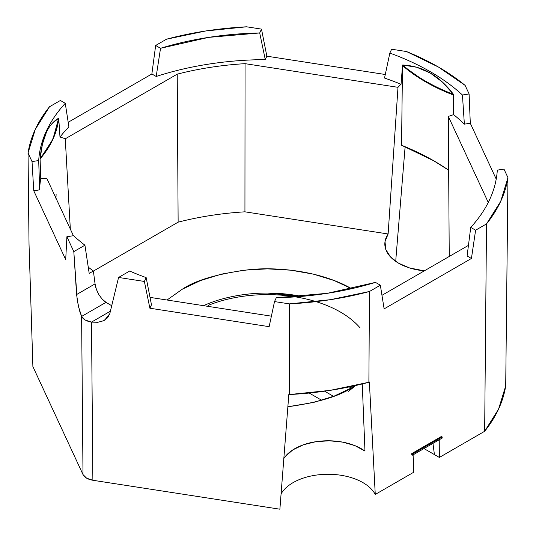 <?xml version="1.0" encoding="UTF-8"?>
<svg xmlns="http://www.w3.org/2000/svg" width="536" height="536" viewBox="0 0 536 536"><rect width="100%" height="100%" fill="white"/><g stroke="black" fill="none" stroke-linecap="round" stroke-linejoin="round"><path stroke-width="0.8" d="M432.954 443.386L434.421 454.588L423.983 448.572L439.359 457.443L439.219 439.775L439.359 457.443L484.658 431.286L486.507 223.914L475.613 230.205L470.735 227.385C478.856 218.547 485.154 209.295 489.643 199.626C494.125 189.965 496.684 180.13 497.308 170.133A229.462 132.479 180 0 1 470.735 227.385L467.104 255.974L471.432 258.473L384.131 308.877L380.346 285.206L369.458 291.497L330.35 299.691L289.393 303.879L274.512 301.58L269.146 326.665L149.886 308.22L151.474 304.803L146.161 277.601L144.372 281.447L118.57 277.454L109.786 313.707L107.609 317.808L103.468 320.783L97.867 322.277L91.489 322.116C86.45 321.225 83.16 319.329 81.619 316.428L106.014 302.344L81.619 316.428L78.37 306.291L76.588 294.552L95.06 283.886C95.234 286.566 96.48 290.11 98.798 294.512C101.827 298.994 104.232 301.607 106.014 302.344L111.723 305.721A222.232 128.305 180 0 1 106.014 302.344L102.135 299.075L98.798 294.512L96.359 289.232L95.06 283.886L93.378 271.015A222.48 128.446 180 0 1 88.232 267.102A222.48 128.446 0 0 0 93.378 271.015L89.197 273.42L84.929 245.207L73.814 251.619L66.893 236.718L65.707 259.618L33.755 190.769L39.671 189.851A228.343 131.836 180 0 1 40.763 178.468A37.714 21.775 0 0 0 46.846 178.481L73.405 235.706L46.846 178.481A37.714 21.775 180 0 1 40.763 178.468A228.343 131.836 0 0 0 39.671 189.851L38.693 160.552A229.462 132.479 180 0 1 65.265 103.294L68.896 126.878A228.343 131.836 0 0 0 59.985 137.055L58.766 118.818A229.14 132.292 0 0 0 58.659 118.959L58.665 118.228C53.526 121.082 49.439 125.793 46.411 132.365C43.342 138.931 41.232 147.567 40.079 158.267L40.113 158.911A229.14 132.292 0 0 0 40.086 159.058L40.763 178.468L40.086 159.058A229.14 132.292 180 0 1 40.113 158.911A181.557 104.822 0 0 0 58.659 118.959A229.14 132.292 180 0 1 58.766 118.818L59.985 137.055A228.343 131.836 180 0 1 68.896 126.878L65.265 103.294C57.144 112.138 50.846 121.391 46.357 131.052C41.875 140.72 39.316 150.549 38.693 160.552L32.026 161.584L28.04 152.988L29.024 244.168L32.89 366.597L83 474.568L81.613 316.414L79.891 311.898L77.218 300.267L73.814 251.619L66.893 236.718L73.559 235.686A229.462 132.479 0 0 0 84.929 245.207A229.462 132.479 180 0 1 73.559 235.686L66.893 236.718L65.707 259.618L33.755 190.769L32.026 161.584L28.04 152.988L35.296 129.344L49.493 106.764L60.387 100.48L65.265 103.294L60.387 100.48L49.493 106.764A240.912 139.092 180 0 0 28.04 152.988L29.024 244.168L32.89 366.597L83 474.568L86.611 478.186L92.875 480.269L279.886 509.2L288.824 394.436L289.474 394.536A239.94 138.529 0 0 0 368.889 382.255L369.371 381.974L375.26 494.447L413.464 472.39L413.866 454.407L413.464 472.39L375.26 494.447A49.399 28.522 0 0 0 328.407 474.273A49.399 28.522 0 0 0 281.018 494.025M150.02 297.386L271.39 316.166L150.02 297.386M432.954 443.393L434.415 454.595L439.359 457.443L484.658 431.286L498.554 409.129L505.709 385.92L507.961 177.691A240.912 139.092 180 0 1 486.507 223.914L484.658 431.286A238.688 137.806 0 0 0 505.709 385.92L507.961 177.691L503.974 169.101L497.308 170.133L503.974 169.101L507.961 177.691L500.704 201.342L486.507 223.914L475.613 230.205L471.432 258.473L384.131 308.877L380.346 285.206L375.468 282.392A229.462 132.479 180 0 1 276.295 297.728L327.389 293.306L375.468 282.392L380.346 285.206L369.458 291.497A240.912 139.092 180 0 1 289.393 303.879L274.512 301.58L269.146 326.665L149.886 308.22L151.474 304.803L146.161 277.601A229.462 132.479 180 0 1 129.679 271.042A229.462 132.479 0 0 0 146.161 277.601L144.372 281.447L118.57 277.454L129.679 271.042L118.57 277.454L109.786 313.707L104.654 320.173L103.468 320.783L97.867 322.277L91.489 322.116L92.875 480.269L279.886 509.2L288.824 394.436L289.474 394.536L289.393 303.879L289.474 394.536L330.102 390.375L368.889 382.255L369.458 291.497L368.889 382.255L369.371 381.974L375.26 494.447M265.273 59.603L266.854 56.186L385.284 74.504L266.854 56.186L261.488 29.105L266.854 56.186L265.273 59.603A228.343 131.836 0 0 0 156.197 76.474C172.867 71.074 190.434 66.94 208.899 64.086C227.365 61.231 246.158 59.737 265.273 59.603L259.705 32.951L208.611 37.379L160.532 48.294A229.462 132.479 180 0 1 259.705 32.951L265.273 59.603M384.526 78.048A228.343 131.836 180 0 1 401.055 84.286A37.714 21.775 0 0 0 397.993 87.321L245.059 63.663A222.48 128.446 0 0 0 177.222 74.156L65.271 138.797A37.714 21.775 0 0 0 59.985 137.055A37.714 21.775 180 0 1 65.271 138.797L70.33 229.073L65.271 138.797L177.222 74.156A222.48 128.446 180 0 1 245.059 63.663L244.932 211.827L388.124 233.984L397.993 87.321L245.059 63.663L244.932 211.827A220.906 127.535 0 0 0 178.133 222.165L177.222 74.156L178.133 222.165L93.385 271.089L178.133 222.165A220.906 127.535 0 0 1 244.932 211.827L388.124 233.984L397.993 87.321A37.714 21.775 180 0 1 401.055 84.286A228.343 131.836 0 0 0 384.526 78.048L389.84 53.084A229.462 132.479 180 0 1 462.441 94.999L464.37 124.151L470.293 123.233L496.215 179.098L470.293 123.233L469.107 93.968L462.441 94.999C453.235 86.517 442.508 78.738 430.254 71.663C418 64.588 404.526 58.397 389.84 53.084L391.628 49.232L406.502 51.536L438.354 66.987L465.114 85.378L469.107 93.968L470.293 123.233L464.37 124.151A228.343 131.836 0 0 0 453.57 114.604A228.343 131.836 180 0 1 464.37 124.151L462.441 94.999L469.107 93.968L465.114 85.378A240.912 139.092 180 0 0 406.502 51.536L391.628 49.232L389.84 53.084L384.526 78.048M68.186 122.288L151.869 73.975L156.197 76.474L160.532 48.294L155.654 45.473L166.542 39.188L205.65 30.988L246.607 26.8L261.488 29.105L259.705 32.951L261.488 29.105L246.607 26.8A240.912 139.092 180 0 0 166.542 39.188L155.654 45.473L151.869 73.975L155.654 45.473L160.532 48.294L156.197 76.474L151.869 73.975L68.186 122.288M405.122 146.723L395.849 259.337L405.122 146.723M381.96 295.309L468.464 245.367L381.96 295.309M488.269 202.461L448.31 116.379A37.714 21.775 0 0 0 453.57 114.604L453.516 95.1A229.14 132.292 0 0 0 453.362 94.979L453.436 94.323C446.294 84.902 438.555 77.787 430.207 72.99C421.899 68.172 412.713 65.513 402.663 65.01L402.71 65.734A229.14 132.292 0 0 0 402.496 65.647L401.055 84.286L402.496 65.647L401.551 145.263L433.832 160.827L448.679 170.24A234.52 135.4 0 0 0 401.551 145.263L402.496 65.647A229.14 132.292 180 0 1 402.71 65.734A181.557 104.822 0 0 0 453.362 94.979A229.14 132.292 180 0 1 453.516 95.1L453.57 114.604A37.714 21.775 180 0 1 448.31 116.379L449.242 256.463L448.31 116.379L488.269 202.461M411.735 454.722L411.748 453.597L441.376 436.492L442.18 436.954L442.16 438.073L412.532 455.178L442.16 438.073L442.18 436.954L412.553 454.059L412.532 455.178L412.553 454.059L442.18 436.954L441.376 436.492L411.748 453.597L412.553 454.059L411.748 453.597L411.735 454.722L412.532 455.178L411.735 454.722M364.969 451.078L362.256 383.957L364.969 451.078A47.168 27.229 180 0 0 320.468 441.128A47.168 27.229 180 0 0 283.705 458.689L285.306 456.464L292.817 449.885L303.282 444.82L315.818 441.704L329.379 440.786L342.819 442.146L355.026 445.677L364.969 451.078M471.432 258.473L475.613 230.205L470.735 227.385L467.104 255.974L471.432 258.473M424.311 270.854A47.168 27.229 180 0 1 384.888 242.62A47.168 27.229 180 0 1 388.124 233.984L385.002 241.656L385.806 249.521L390.489 256.925L398.643 263.243L409.591 267.953L424.311 270.854M453.436 94.323L442.528 82.149L430.207 72.99L416.68 67.255L402.663 65.01L402.71 65.734L425.51 81.814L453.362 94.979L453.436 94.323A181.557 104.822 180 0 1 402.663 65.01A181.557 104.822 180 0 0 453.436 94.323M32.026 161.584L33.755 190.769L39.671 189.851L38.693 160.552L32.026 161.584M55.952 198.729L56.113 194.153M46.411 132.365L42.431 144.144L40.113 158.911L52.836 139.467L58.665 118.228L51.878 123.736M58.665 118.228A181.557 104.822 180 0 1 40.079 158.267A181.557 104.822 180 0 0 58.665 118.228M274.512 301.58L276.295 297.728L274.512 301.58M149.886 308.22L144.372 281.447L149.886 308.22M352.46 387.434L334.23 396.07L313.433 402.489L287.812 406.77C317.748 402.657 339.295 396.211 352.46 387.434L355.649 385.518L352.46 387.434M167.024 300.019L182.32 289.206L200.551 280.562L221.348 274.144L243.92 270.191L267.39 268.858L290.86 270.191L313.433 274.144L334.23 280.562L351.603 288.71C322.913 272.107 280.978 266.546 249.897 269.595C218.427 273.534 195.901 280.067 182.32 289.206L167.024 300.019M324.595 391.186L333.526 396.339L324.595 391.186M309.185 393.035L321.734 400.285L309.185 393.035M351.288 388.104L349.231 386.912L351.288 388.104M359.958 327.737A103.361 59.67 0 0 0 208.075 305.42L210.32 306.713L208.062 305.406C218.025 301.393 228.872 298.472 240.61 296.649M353.827 386.637L354.899 385.692M301.607 296.395C259.565 288.113 222.587 296.817 203.573 305.674M91.489 322.116L110.396 311.188L91.475 322.109L85.231 320.032L81.613 316.414L83 474.568C84.541 477.482 87.83 479.378 92.875 480.269L91.489 322.116M95.06 283.886L93.378 271.015L89.197 273.42L84.929 245.207L73.814 251.619L76.588 294.552L95.06 283.886M354.651 386.449L348.507 391.28M227.559 297.627C240.309 294.579 253.588 293.051 267.39 293.051L301.607 296.388M167.808 299.249L167.808 299.872L167.808 299.249"/></g></svg>

